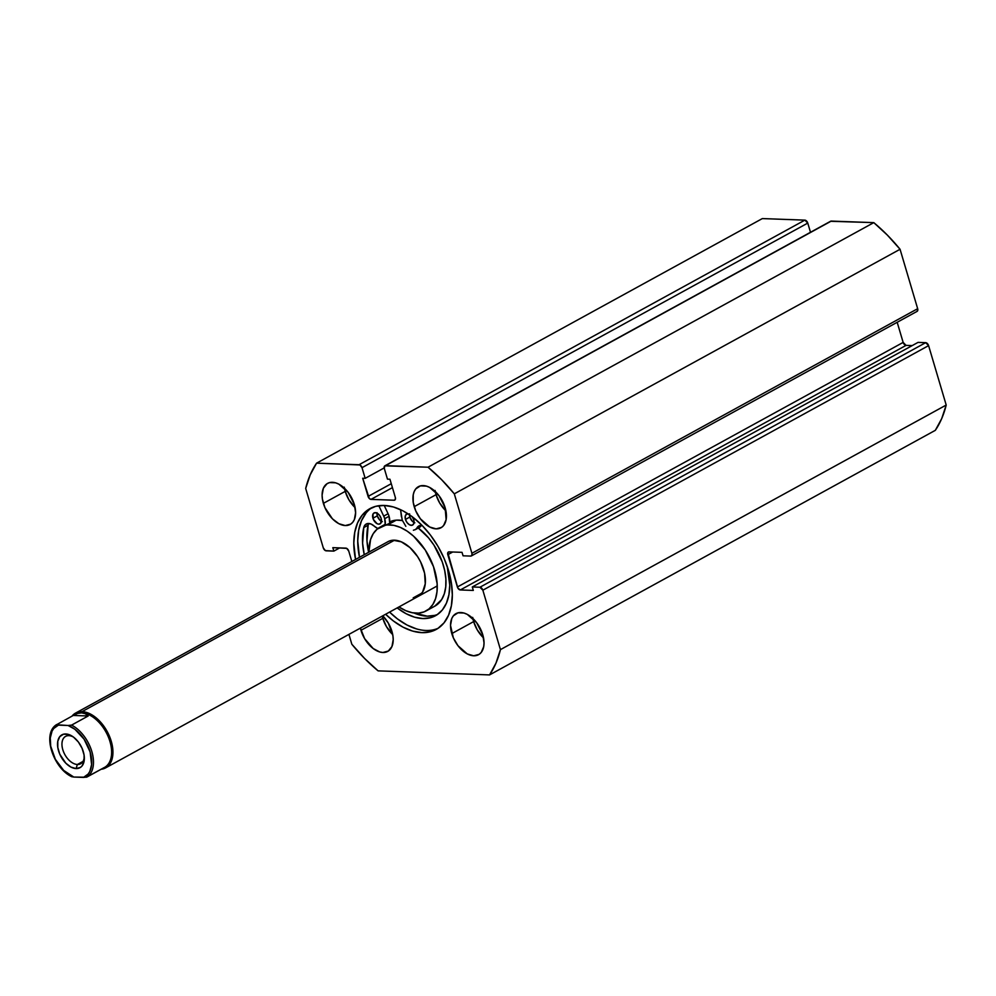 <?xml version="1.0" encoding="UTF-8"?>
<svg xmlns="http://www.w3.org/2000/svg" width="996" height="996" viewBox="0 0 996 996"><rect width="100%" height="100%" fill="white"/><g stroke="black" fill="none" stroke-linecap="round" stroke-linejoin="round"><path stroke-width="1.49" d="M448.586 570.696A68.898 41.558 61.2 0 1 436.211 629.447A68.898 41.558 61.2 0 1 385.626 614.258L393.445 621.006L403.056 627.181L412.668 631.103L421.906 632.647L430.421 631.75L437.891 628.439L444.017 622.849L448.574 615.192L451.375 605.755L452.321 594.911L451.387 583.071L448.586 570.696L444.029 558.246L437.904 546.219L430.446 535.076L421.93 525.228L412.693 517.073L403.081 510.898L393.47 506.976L384.232 505.433L375.704 506.329L368.246 509.641L362.121 515.231L357.564 522.888L354.763 532.325L353.804 543.169L355.56 559.466A68.898 41.558 61.2 0 1 369.927 508.632A68.898 41.558 61.2 0 1 448.586 570.696M416.602 628.949L406.99 625.015L397.379 618.852L389.56 612.092A68.898 41.558 -118.8 0 0 438.128 628.277M344.467 488.227A23.431 14.143 -118.8 0 0 345.226 491.377L323.376 503.366A23.431 14.143 61.2 0 1 327.584 483.384A23.431 14.143 61.2 0 1 354.339 504.486L348.177 492.373L338.864 484.156L335.59 482.811L329.552 482.599L327.012 483.72L323.376 488.227L322.106 495.124L322.43 499.158L324.933 507.599L332.44 518.829L338.852 523.697L345.263 525.564L350.704 524.133L352.783 522.228L354.339 519.626L355.609 512.728L354.339 504.486A23.431 14.143 61.2 0 1 350.131 524.469A23.431 14.143 61.2 0 1 323.376 503.366L345.226 491.377L348.861 499.693L355.111 507.636A23.431 14.143 -118.8 0 1 345.226 491.377L344.28 487.169M435.277 491.526A23.431 14.143 -118.8 0 0 436.049 494.676L414.199 506.665A23.431 14.143 61.2 0 1 418.407 486.671A23.431 14.143 61.2 0 1 445.162 507.786L438.987 495.672L429.674 487.442L426.413 486.11L420.374 485.886L415.743 488.924L414.199 491.526L413.24 494.738L413.24 502.445L415.743 510.886L420.362 518.779L429.674 526.996L436.086 528.864L441.527 527.432L443.606 525.527L446.108 519.713L445.162 507.786A23.431 14.143 61.2 0 1 440.954 527.768A23.431 14.143 61.2 0 1 414.199 506.665L436.049 494.676L439.684 502.992L445.922 510.936A23.431 14.143 -118.8 0 1 436.049 494.676L435.09 490.455M382.252 616.101A23.431 14.143 -118.8 0 0 382.825 618.304L360.975 630.294A23.431 14.143 61.2 0 1 360.403 628.09L364.611 638.623L373.189 648.533L379.725 651.969L382.862 652.492L388.303 651.06L391.938 646.553L393.208 639.656L392.897 635.635L388.303 623.098L382.75 615.827A23.431 14.143 61.2 0 1 391.938 631.414A23.431 14.143 61.2 0 1 387.73 651.409A23.431 14.143 61.2 0 1 360.975 630.294L382.825 618.304L386.46 626.633L392.71 634.564A23.431 14.143 -118.8 0 1 382.825 618.304L382.252 616.101M472.876 618.454A23.431 14.143 -118.8 0 0 473.648 621.604L451.798 633.593A23.431 14.143 61.2 0 1 456.006 613.611A23.431 14.143 61.2 0 1 482.761 634.713L476.586 622.6L467.273 614.383L464.012 613.038L457.973 612.826L453.342 615.852L451.798 618.454L450.516 625.351L453.342 637.826L457.961 645.707L467.273 653.924L473.685 655.791L479.126 654.36L481.205 652.455L483.707 646.641L484.031 642.955L482.761 634.713A23.431 14.143 61.2 0 1 478.553 654.696A23.431 14.143 61.2 0 1 451.798 633.593L473.648 621.604L477.283 629.92L483.521 637.863A23.431 14.143 -118.8 0 1 473.648 621.604L472.689 617.395M489.559 674.915L378.107 670.868L364.586 658.456L351.837 644.238L348.924 634.39L351.837 644.238A140.623 84.822 61.2 0 0 378.107 670.868L489.559 674.915L935.319 430.334A140.623 84.822 -118.8 0 0 946.2 405.048L941.693 418.644L935.319 430.334L489.559 674.915L495.933 663.212L500.44 649.629L482.848 590.192L500.44 649.629A140.623 84.822 61.2 0 1 489.559 674.915M830.54 221.286L873.791 222.631L428.031 467.211L385.514 465.667A3.125 1.88 61.2 0 0 384.867 465.817A3.125 1.88 61.2 0 0 384.307 468.481L387.469 479.151L389.946 479.238L395.325 497.415A3.125 1.88 61.2 0 1 394.765 500.079A3.125 1.88 61.2 0 1 394.117 500.229L395.238 499.606L394.117 500.229L370.998 499.382A3.125 1.88 61.2 0 1 368.084 496.431L391.266 483.707L368.084 496.431L362.693 478.254L365.171 478.341L362.009 467.672A3.125 1.88 61.2 0 0 359.095 464.709L804.855 220.128L807.768 223.092A3.125 1.88 -118.8 0 0 804.855 220.128L762.326 218.585L316.579 463.165L762.326 218.585L804.855 220.128L359.095 464.709L316.579 463.165A140.623 84.822 61.2 0 0 305.685 488.451L323.289 547.875A3.125 1.88 61.2 0 0 326.215 550.838L333.847 551.112L332.826 547.651L345.824 548.124A3.125 1.88 61.2 0 1 348.749 551.087L351.837 561.507L348.749 551.087L346.683 548.373L332.826 547.651L333.847 551.112L325.356 550.589L323.289 547.875L305.685 488.451L310.204 474.868L316.579 463.165L359.954 464.958L362.009 467.672L365.171 478.341L362.693 478.254L369.292 498.486L370.998 499.382L394.117 500.229L395.325 499.432L395.325 497.415L389.946 479.238L387.469 479.151L384.307 468.481L384.792 465.854L428.031 467.211L441.552 479.624L454.3 493.842L471.905 553.278L471.905 555.295L470.697 556.079L463.053 555.805L462.032 552.344L449.034 551.871L447.814 552.668L457.874 588.101L460.314 589.956L473.312 590.429L472.291 586.968L479.923 587.242L482.848 590.192L928.596 345.624L946.2 405.048L500.44 649.629L946.2 405.048L928.596 345.624A3.125 1.88 -118.8 0 0 925.682 342.661L928.596 345.624L482.848 590.192A3.125 1.88 61.2 0 0 479.923 587.242L472.291 586.968L918.038 342.387L925.682 342.661L479.923 587.242L925.682 342.661L918.038 342.387L472.291 586.968L473.312 590.429L460.314 589.956L906.061 345.375L912.187 345.6L906.061 345.375L460.314 589.956A3.125 1.88 61.2 0 1 457.388 586.993L447.814 554.685L452.694 552.008L447.814 554.685A3.125 1.88 61.2 0 1 448.374 552.021A3.125 1.88 61.2 0 1 449.034 551.871L462.032 552.344L463.053 555.805L470.697 556.079A3.125 1.88 61.2 0 0 471.345 555.942L917.104 311.362A3.125 1.88 -118.8 0 0 917.665 308.698L917.179 311.312M807.768 223.092L810.495 232.28L807.768 223.092L362.009 467.672L807.768 223.092M384.867 465.817L830.627 221.237A3.125 1.88 -118.8 0 1 831.274 221.087L385.514 465.667L831.274 221.087L873.791 222.631L887.312 235.056L900.06 249.274L917.665 308.698L471.905 553.278L454.3 493.842L900.06 249.274L917.665 308.698L471.905 553.278A3.125 1.88 61.2 0 1 471.345 555.942M897.184 322.293L903.148 342.412L906.061 345.375A3.125 1.88 -118.8 0 1 903.148 342.412L457.388 586.993L903.148 342.412L897.184 322.293M333.847 551.112L339.698 547.9L333.847 551.112M370.998 499.382L392.424 487.629L370.998 499.382M365.171 478.341L384.182 467.921L365.171 478.341M366.055 513.077L361.498 520.734L358.697 530.171L357.738 541.015L359.494 557.299A68.898 41.558 -118.8 0 1 371.944 507.636M900.06 249.274A140.623 84.822 -118.8 0 0 873.791 222.631L428.031 467.211A140.623 84.822 61.2 0 1 454.3 493.842L900.06 249.274M413.216 597.861L421.918 593.081L413.216 597.861A31.25 18.849 61.2 0 0 418.096 596.43A31.25 18.849 61.2 0 0 421.445 563.686A31.25 18.849 61.2 0 0 392.922 540.218L389.224 541.077M402.521 520.547L396.284 520.149L377.073 529.2L373.239 533.682L370.562 539.521L368.906 552.145A47.808 28.834 61.2 0 1 380.074 527.121A47.808 28.834 61.2 0 1 387.544 524.954L396.284 520.149A47.808 28.834 -118.8 0 0 389.573 521.929A11.566 6.972 -118.8 0 0 389.063 516.289A11.566 6.972 -118.8 0 0 388.079 513.724L383.709 516.127A11.566 6.972 61.2 0 1 384.693 518.679L389.063 516.289L384.693 518.679A11.566 6.972 61.2 0 1 384.991 525.315M426.064 610.959A47.808 28.834 61.2 0 0 431.181 560.86A47.808 28.834 61.2 0 0 387.544 524.954L393.781 525.34L400.367 527.407L407.065 531.08L413.614 536.209L425.255 550.004L433.509 566.687L437.144 583.743L437.007 591.587L435.576 598.559L432.899 604.398L429.064 608.88L424.234 611.818L418.594 613.125A47.808 28.834 61.2 0 1 398.96 606.938L405.77 610.673L412.356 612.739L418.594 613.125A47.808 28.834 61.2 0 0 426.064 610.959L434.804 606.166A47.808 28.834 -118.8 0 0 444.714 570.608A47.808 28.834 -118.8 0 0 418.27 528.017L428.492 537.803L433.995 545.198L442.261 561.893L444.702 570.546L445.884 578.95L445.747 586.781L444.316 593.765L441.639 599.604L434.692 606.215M402.372 520.51A47.808 28.834 -118.8 0 0 396.284 520.149L389.573 521.929M418.034 596.48L422.565 592.147L425.255 583.768L424.57 573.161L420.611 561.918L417.573 556.59L409.966 547.576L401.301 541.824L392.922 540.218A31.25 18.849 61.2 0 0 388.042 541.637L75.572 713.086A31.25 18.849 61.2 0 1 82.058 711.63A31.25 18.849 -118.8 0 0 71.973 716.149A31.25 18.849 61.2 0 1 75.572 713.086M77.389 764.492A15.625 9.425 -118.8 0 0 84.274 756.686A15.625 9.425 61.2 0 1 80.639 763.77A15.625 9.425 61.2 0 1 77.389 764.492L82.992 761.43L77.389 764.492A15.625 9.425 61.2 0 1 63.694 752.179A15.625 9.425 61.2 0 1 65.612 736.38A15.625 9.425 61.2 0 1 68.849 735.646L65.811 733.965A18.75 11.305 61.2 0 1 72.534 736.405A18.75 11.305 61.2 0 1 84.336 757.906A18.75 11.305 61.2 0 1 76.07 768.576L77.389 764.492L76.07 768.576L80.415 767.43L82.083 765.912L84.087 761.268L84.087 755.093L82.083 748.332L78.385 742.032L73.555 737.127L68.326 734.388L63.495 734.214L59.797 736.629L57.793 741.285L57.793 747.461L59.785 754.209L65.811 763.197L70.94 767.094L76.07 768.576A18.75 11.305 61.2 0 1 58.552 750.822A18.75 11.305 61.2 0 1 65.811 733.965L68.849 735.646A15.625 9.425 61.2 0 1 73.53 737.115A15.625 9.425 -118.8 0 0 68.849 735.646A15.625 9.425 -118.8 0 0 62.798 749.702A15.625 9.425 -118.8 0 0 77.389 764.492M74.862 714.568A30.316 18.289 61.2 0 1 81.66 712.862L82.058 711.63L394.528 540.193L82.058 711.63A31.25 18.849 61.2 0 1 109.46 736.256A31.25 18.849 61.2 0 1 105.638 767.879A31.25 18.849 61.2 0 1 101.119 769.261A31.25 18.849 -118.8 0 0 110.805 739.829A31.25 18.849 -118.8 0 0 82.058 711.63L81.66 712.862A30.316 18.289 61.2 0 1 108.601 737.613A30.316 18.289 61.2 0 1 103.497 767.916M103.273 768.103L104.53 767.418A30.316 18.289 -118.8 0 0 108.24 736.741A30.316 18.289 -118.8 0 0 81.66 712.862A30.316 18.289 -118.8 0 0 75.372 714.269L73.256 715.452L77.626 713.447L81.66 712.862L85.22 713.721L88.196 715.987L71.588 725.1A30.316 18.289 61.2 0 1 91.831 751.519A30.316 18.289 61.2 0 1 86.963 777.029L102.924 768.277M103.572 767.916L86.465 777.204L73.791 777.054L63.707 770.456L55.34 759.276L50.696 746.191L50.273 737.949L52.053 731.139L53.722 728.499L58.415 725.138L56.486 724.752L73.256 715.452L88.196 715.987L71.588 725.1L68.077 725.486L56.486 724.752L73.256 715.452L77.626 713.447L81.66 712.862L85.22 713.721L88.196 715.987L73.256 715.452M73.791 777.054L71.874 776.668L73.791 777.054A29.058 17.53 61.2 0 1 51.742 750.573A29.058 17.53 61.2 0 1 58.415 725.138L68.077 725.486L74.887 729.271L84.075 739.181L90.138 751.968L91.607 764.592L89.827 771.414L88.146 774.041L83.465 777.415L73.791 777.054M71.588 725.1L68.077 725.486A29.058 17.53 61.2 0 1 90.138 751.968A29.058 17.53 61.2 0 1 83.465 777.415L86.963 777.029A30.316 18.289 -118.8 0 0 91.831 751.519A30.316 18.289 -118.8 0 0 71.588 725.1M372.927 518.256A6.25 3.772 61.2 0 1 374.048 512.928A6.25 3.772 61.2 0 1 381.182 518.555L379.538 515.33L377.061 513.139L374.571 512.716L372.927 514.222L373.338 519.389L377.061 523.684L378.766 524.182L380.771 523.286L381.182 518.555A6.25 3.772 61.2 0 1 380.061 523.884A6.25 3.772 61.2 0 1 372.927 518.256L377.297 515.866L372.927 518.256M376.986 513.102A6.25 3.772 -118.8 0 0 377.297 515.866L379.713 519.987L382.302 521.643M409.505 514.77A6.25 3.772 -118.8 0 0 409.842 517.049L405.472 519.439A6.25 3.772 61.2 0 1 406.592 514.11A6.25 3.772 61.2 0 1 408.086 513.836M412.257 516.737A6.25 3.772 61.2 0 1 413.726 519.738L412.083 516.513M364.25 554.697A61.042 36.827 61.2 0 1 363.764 527.581L368.134 525.178A61.042 36.827 -118.8 0 0 368.62 552.294L366.976 540.816L368.134 525.178L363.764 527.581A11.566 6.972 61.2 0 1 366.229 524.008A11.566 6.972 61.2 0 1 374.421 526.274L371.06 524.033L367.81 523.498L365.246 524.755L363.764 527.581L362.606 543.218L364.25 554.697M447.216 566.413A61.042 36.827 61.2 0 1 435.489 615.727A61.042 36.827 61.2 0 1 397.167 607.921L406.119 613.723L414.635 617.196L422.814 618.566L430.359 617.769L436.983 614.843L442.411 609.888L446.445 603.103L448.922 594.737L449.769 585.138L447.216 566.413M434.729 615.379L427.184 616.175L414.012 613.001A61.042 36.827 -118.8 0 0 437.605 614.408M401.425 516.762L400.566 509.666L402.222 520.111L405.845 526.311M417.76 527.855L421.395 525.39A11.566 6.972 -118.8 0 0 421.37 525.427L417 527.818A11.566 6.972 61.2 0 1 415.158 529.723L419.528 527.332A11.566 6.972 -118.8 0 0 421.37 525.427L417 527.818A11.566 6.972 61.2 0 1 418.843 525.913A11.566 6.972 61.2 0 1 422.18 525.49L419.104 525.788L415.481 529.523L413.39 530.245M368.781 523.473A11.566 6.972 -118.8 0 0 368.134 525.178L368.781 523.473M377.882 528.552A11.566 6.972 61.2 0 1 374.421 526.274L377.882 528.552M385.191 524.419L384.693 518.679A11.566 6.972 61.2 0 0 383.709 516.127L378.816 505.707L383.709 516.127L388.079 513.724L384.195 505.433L388.079 513.724A11.566 6.972 61.2 0 1 389.063 516.289L389.56 522.016M408.734 513.961L406.443 514.197L405.223 516.264L405.472 519.439L407.115 522.676L409.593 524.867L412.083 525.278L413.726 523.772L413.726 519.738A6.25 3.772 61.2 0 1 412.605 525.066A6.25 3.772 61.2 0 1 405.472 519.439L409.842 517.049L412.257 521.169L414.834 522.825M377.048 512.679L377.297 515.866A6.25 3.772 -118.8 0 0 381.493 521.319M409.593 513.861L409.842 517.049A6.25 3.772 -118.8 0 0 414.037 522.502M380.173 527.058L385.203 524.307M105.638 767.879L437.232 585.934M72.011 776.818C53.734 768.812 41.421 733.791 56.61 724.578"/></g></svg>
